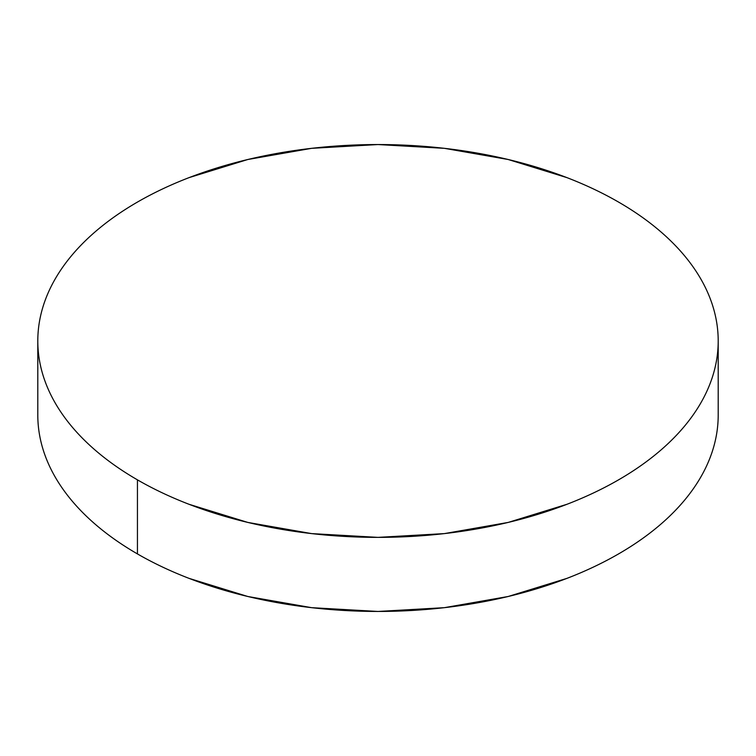 <?xml version="1.0" encoding="UTF-8"?>
<svg xmlns="http://www.w3.org/2000/svg" width="756" height="756" viewBox="0 0 756 756"><rect width="100%" height="100%" fill="white"/><g stroke="black" fill="none" stroke-linecap="round" stroke-linejoin="round"><path stroke-width="1.13" d="M137.441 479.852L137.441 553.921A340.2 196.409 0 0 0 508.193 596.493A340.2 196.409 0 0 0 718.2 415.035C718.2 427.934 716.017 440.71 711.661 453.354C707.304 466.008 700.85 478.283 692.307 490.2C683.755 502.116 673.275 513.437 660.867 524.154C648.459 534.879 634.35 544.802 618.559 553.921C602.759 563.04 585.579 571.186 567.009 578.349L508.193 596.493L444.367 607.673L378 611.453L311.633 607.673L247.807 596.493L188.991 578.349C170.421 571.186 153.241 563.04 137.441 553.921L137.441 479.852A340.2 196.409 180 0 1 37.8 340.965A340.2 196.409 180 0 1 247.807 159.507A340.2 196.409 180 0 1 618.559 202.079A340.2 196.409 180 0 1 718.2 340.965A340.2 196.409 180 0 1 508.193 522.424A340.2 196.409 180 0 1 137.441 479.852C153.241 488.971 170.421 497.108 188.991 504.271L247.807 522.424L311.633 533.604L378 537.374L444.367 533.604L508.193 522.424L567.009 504.271C585.579 497.108 602.759 488.971 618.559 479.852C634.35 470.733 648.459 460.81 660.867 450.085C673.275 439.359 683.755 428.038 692.307 416.131C700.85 404.214 707.304 391.929 711.661 379.285C716.017 366.632 718.2 353.865 718.2 340.965C718.2 328.066 716.017 315.29 711.661 302.646C707.304 289.992 700.85 277.717 692.307 265.8C683.755 253.884 673.275 242.563 660.867 231.846C648.459 221.121 634.35 211.198 618.559 202.079C602.759 192.96 585.579 184.814 567.009 177.651L508.193 159.507L444.367 148.327L378 144.547L311.633 148.327L247.807 159.507L188.991 177.651C170.421 184.814 153.241 192.96 137.441 202.079C121.65 211.198 107.541 221.121 95.133 231.846C82.725 242.563 72.245 253.884 63.693 265.8C55.15 277.717 48.696 289.992 44.339 302.646C39.983 315.29 37.8 328.066 37.8 340.965C37.8 353.865 39.983 366.632 44.339 379.285C48.696 391.929 55.15 404.214 63.693 416.131C72.245 428.038 82.725 439.359 95.133 450.085C107.541 460.81 121.65 470.733 137.441 479.852M37.8 415.035A340.2 196.409 0 0 0 137.441 553.921C121.65 544.802 107.541 534.879 95.133 524.154C82.725 513.437 72.245 502.116 63.693 490.2C55.15 478.283 48.696 466.008 44.339 453.354C39.983 440.71 37.8 427.934 37.8 415.035L37.8 340.965M718.2 340.965L718.2 415.035"/></g></svg>
